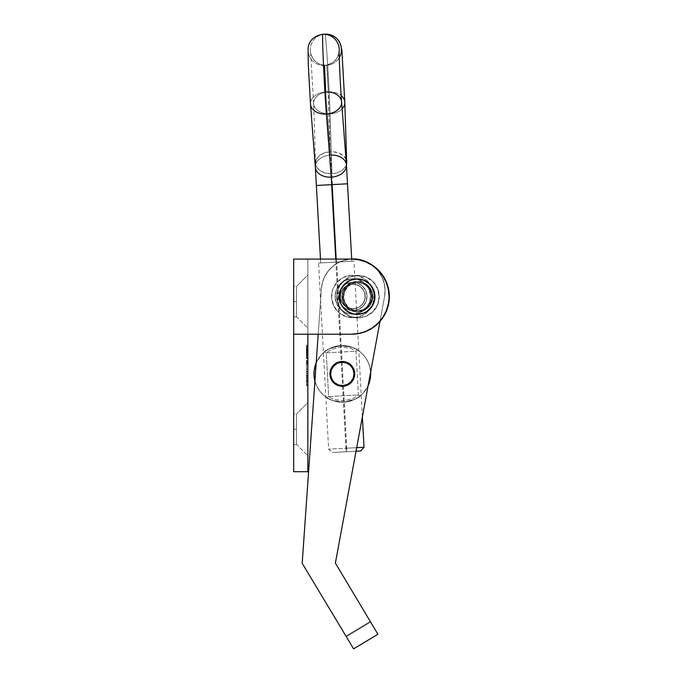 <?xml version="1.0" encoding="UTF-8"?>
<svg xmlns="http://www.w3.org/2000/svg" width="683" height="683" viewBox="0 0 683 683"><rect width="100%" height="100%" fill="white"/><g stroke="black" fill="none" stroke-linecap="round" stroke-linejoin="round"><path stroke-width="0.51" stroke-dasharray="3.42 2.56" d="M306.428 363.365L306.428 363.8L307.845 363.365L306.428 363.365L307.845 363.365L307.845 380.38L306.428 380.38L307.845 380.662L307.845 375.223L307.845 384.905L307.845 369.375L306.428 369.375L306.428 373.439L307.845 373.439L307.845 360.504L307.845 363.365L307.845 362.553L307.845 363.236L306.428 363.236L307.845 363.049L307.845 361.666L306.428 361.674L306.428 360.65L307.845 360.504L307.845 364.628L306.428 364.628L306.428 369.375L307.845 369.375L307.845 364.628L306.428 364.628L306.428 361.298L307.845 361.298L306.428 361.298L306.428 360.504L307.845 360.504L306.428 360.504L307.845 360.504L306.428 360.504L307.845 360.615L306.428 360.615L307.845 360.65L307.845 361.674L306.428 361.674L307.845 361.674L306.428 361.674L307.845 361.853L306.428 361.853L306.428 363.049L307.845 363.049L306.428 363.236L306.428 362.553L307.845 362.553L306.428 362.553L306.428 363.365L306.428 360.504L306.428 376.709L307.845 376.709L307.845 378.408L306.428 378.408L306.428 380.149L307.845 380.149L307.845 380.662L306.428 380.662L307.845 380.662L306.428 380.662L307.845 380.533L306.428 380.533L306.428 375.223L307.845 375.223L307.845 380.533L307.845 375.223L306.428 375.223L306.428 375.855L307.845 375.855L307.845 375.223L307.845 375.855L306.428 375.855L306.428 381.114L307.845 381.114L307.845 375.855L307.845 381.114L306.428 381.114L306.428 384.785L307.845 384.785L307.845 381.114L307.845 384.905L306.428 384.905L306.428 383.103L306.428 384.785L307.845 384.785L307.845 383.103L307.845 384.905L306.428 384.905L306.428 381.114L307.845 381.114L306.428 381.114L306.428 375.855L307.845 375.855L306.428 375.855L306.428 375.223L307.845 375.223L306.428 375.223L306.428 380.533L307.845 380.533L306.428 380.662L307.845 380.662L306.428 380.662L307.845 380.662L306.428 380.662L306.428 380.149L307.845 380.149L307.845 378.408L306.428 378.408L306.428 376.709L307.845 376.709L307.845 373.439L306.428 373.439L306.428 384.905L306.428 375.223L306.428 380.662L307.845 380.38L306.428 380.158L306.428 377.853L307.845 377.853L307.845 380.158L306.428 380.38L306.428 371.842L307.845 371.842L307.845 363.8L306.428 363.8L306.428 371.509L307.845 371.509L306.428 371.509L307.845 371.842L307.845 377.853L306.428 377.853L306.428 363.365M342.209 296.644A15.239 15.231 -90 0 1 357.448 281.405A15.239 15.231 -90 0 1 372.679 296.644L372.38 296.644A15.239 15.231 90 0 0 357.149 281.405A15.239 15.231 90 0 0 341.918 296.644L343.37 290.813L346.674 285.87L351.617 282.566L357.448 281.405L363.279 282.566L368.214 285.87L371.518 290.813L372.679 296.644L371.518 302.475L368.214 307.418L363.279 310.722L357.448 311.883L351.617 310.722L348.979 309.314L344.778 305.113L343.37 302.475L341.918 296.644L343.071 290.813L346.375 285.87L351.318 282.566L354.178 281.703L357.149 281.405L362.98 282.566L367.924 285.87L369.819 288.175L372.09 293.673L372.09 299.615L369.819 305.113L367.924 307.418L362.98 310.722L357.149 311.883L351.318 310.722L348.689 309.314L344.48 305.113L343.071 302.475L341.918 296.644A15.239 15.231 90 0 0 357.149 311.883A15.239 15.231 90 0 0 372.38 296.644L372.679 296.644A15.239 15.231 -90 0 1 357.448 311.883A15.239 15.231 -90 0 1 342.209 296.644M372.79 296.644A15.239 15.231 -90 0 0 357.559 281.405A15.239 15.231 -90 0 0 342.328 296.644L342.029 296.644A15.239 15.231 90 0 1 357.26 281.405A15.239 15.231 90 0 1 372.5 296.644L372.5 293.673L370.229 288.175L368.333 285.87L363.39 282.566L357.559 281.405L354.588 281.703L351.728 282.566L346.785 285.87L343.481 290.813L342.618 293.673L342.618 299.615L343.481 302.475L344.889 305.113L349.098 309.314L351.728 310.722L357.559 311.883L363.39 310.722L366.02 309.314L370.229 305.113L371.637 302.475L372.79 296.644L372.201 293.673L371.339 290.813L368.035 285.87L363.091 282.566L360.231 281.703L357.26 281.405L351.429 282.566L348.8 283.974L344.599 288.175L342.32 293.673L342.029 296.644L343.19 302.475L346.494 307.418L351.429 310.722L357.26 311.883L363.091 310.722L368.035 307.418L371.339 302.475L372.5 296.644A15.239 15.231 90 0 1 357.26 311.883A15.239 15.231 90 0 1 342.029 296.644L342.328 296.644A15.239 15.231 -90 0 0 357.559 311.883A15.239 15.231 -90 0 0 372.79 296.644M296.507 413.941L296.507 444.411L307.845 455.749L307.845 402.594L296.507 413.941L296.507 429.172L293.673 429.172L293.673 413.941L293.673 429.172L296.507 429.172L296.507 413.941L307.845 402.594L307.845 455.749L307.845 403.107L307.845 455.749L296.507 444.411L296.507 429.172L293.673 429.172L293.673 413.941L293.673 444.411L293.673 429.172L296.507 429.172L296.507 444.411L296.507 413.941L293.673 413.941M296.507 286.365L296.507 316.844L307.845 328.181L307.845 275.027L296.507 286.365L296.507 301.604L293.673 301.604L293.673 286.365L293.673 301.604L296.507 301.604L296.507 286.365L307.845 275.027L307.845 328.181L307.845 275.539L307.845 328.181L296.507 316.844L296.507 301.604L293.673 301.604L293.673 286.365L293.673 316.844L293.673 301.604L296.507 301.604L296.507 316.844L296.507 286.365L293.673 286.365M307.845 334.209L307.845 471.697L307.845 334.209L351.779 334.209L359.104 333.483L366.148 331.349L372.645 327.874L378.331 323.204L383.001 317.51L386.476 311.021L388.61 303.969L389.327 296.644L388.61 289.319L386.476 282.267L383.001 275.778L378.331 270.084L372.645 265.414L366.148 261.939L359.104 259.805L351.779 259.079L307.854 259.079L307.854 334.209L307.854 259.079L351.779 259.079A37.565 37.556 -90 0 1 389.327 296.644A37.565 37.556 -90 0 1 351.779 334.209L293.673 334.209L307.845 334.209L293.673 334.209L293.673 471.697L307.845 471.697L293.673 471.697L293.673 334.209L351.48 334.209L358.806 333.483L365.849 331.349L372.346 327.874L378.032 323.204L382.702 317.51L386.177 311.021L388.311 303.969L389.037 296.644L388.311 289.319L386.177 282.267L382.702 275.778L378.032 270.084L372.346 265.414L365.849 261.939L358.806 259.805L351.48 259.079L293.673 259.079L293.673 334.209L307.854 334.209L307.854 259.079L307.845 334.209L351.779 334.209L307.854 334.209L307.845 259.079L307.845 334.209M307.845 384.7L307.845 381.797L307.845 385.502L307.845 381.797L307.845 384.7L306.428 384.7L306.428 385.502L307.845 385.502L307.845 381.797L307.845 385.502L306.428 385.502L307.845 385.502L306.428 385.502L306.428 381.797L307.845 381.797L306.428 381.797L307.845 381.797L306.428 381.797L306.428 384.7L307.845 384.7L307.845 385.502L306.428 385.502L306.428 381.797L306.428 385.502L306.428 384.7L307.845 384.7L307.845 381.797L307.845 385.502L306.428 385.502L307.845 385.502L306.428 385.502L306.428 381.797L307.845 381.797L306.428 381.797L307.845 381.797L306.428 381.797L306.428 384.7L307.845 384.7M307.845 349.431L306.428 349.431L306.428 358.336L307.845 358.336L307.845 345.265L307.845 358.455L307.845 345.461L307.845 358.336L307.845 354.742L307.845 358.336L306.428 358.336L307.845 358.336L306.428 358.336L306.428 348.868L307.845 348.868L307.845 358.336L307.845 348.654L307.845 352.607L307.845 348.68L307.845 350.208L307.845 348.868L306.428 348.868L307.845 348.868L306.428 348.868L306.428 350.2L307.845 350.2L306.428 350.2L306.428 349.081L307.845 349.081L307.845 350.2L307.845 345.265L307.845 347.109L307.845 345.265L307.845 347.109L306.428 347.109L307.845 347.109L306.428 347.109L306.428 345.265L307.845 345.265L306.428 345.265L307.845 345.265L306.428 345.265L306.428 347.109L307.845 347.109L307.845 358.336L306.428 358.336L307.845 358.336L306.428 358.336L307.845 358.336L307.845 349.081L306.428 349.081L307.845 349.09L306.428 349.09L306.428 350.311L307.845 350.311L306.428 350.311L306.428 349.431L307.845 349.431L307.845 358.336L306.428 358.336L306.428 352.368L307.845 352.368L306.428 352.368L306.428 350.985L307.845 350.985L306.428 350.985L306.428 350.302L307.845 350.302L306.428 350.046L306.428 350.584L307.845 350.584L307.845 358.336L306.428 358.336L307.845 358.336L307.845 350.584L306.428 350.584L306.428 350.046L307.845 350.302M306.428 350.584L306.428 358.336L306.428 353.427L307.845 353.427L306.428 353.427L306.428 358.336L306.428 350.302L306.428 358.549L307.845 358.549L307.845 352.599L307.845 358.549L306.428 358.165L306.428 355.51L307.845 355.51L307.845 358.165L307.845 352.189L306.428 352.189L307.845 352.189L307.845 349.978L306.428 349.978L307.845 350.345L307.845 351.523L307.845 348.842L306.428 348.842L307.845 348.842M293.673 259.079L293.673 334.209L351.48 334.209A37.565 37.556 90 0 0 389.037 296.644A37.565 37.556 90 0 0 351.48 259.079L293.673 259.079M293.673 301.604L293.673 316.844L293.673 301.604M293.673 429.172L293.673 444.411L293.673 429.172M306.428 350.311L306.428 358.336L306.428 351.839L307.845 351.839L306.428 351.839L306.428 349.431M307.845 356.902L307.845 355.655L306.428 355.655L307.845 355.655L307.845 350.114L306.428 350.114L307.845 350.114L306.428 350.114L307.845 350.114L307.845 348.868L306.428 348.868L307.845 348.868L306.428 348.868L307.845 348.868L307.845 345.555L306.428 345.555L307.845 345.555L307.845 346.529L306.428 346.529L306.428 345.555L306.428 348.868L306.428 346.529L307.845 346.529L307.845 348.868L306.428 348.868L307.845 348.868L306.428 348.868L306.428 350.114L306.428 348.868L307.845 348.868L307.845 350.114L306.428 350.114L307.845 350.114L306.428 350.114L307.845 350.114L307.845 355.57L306.428 355.57L307.845 355.57L307.845 357.457L306.428 357.457L307.845 357.457L307.845 358.182L306.428 358.182L307.845 358.319L306.428 358.336L307.845 358.319L307.845 356.902L306.428 356.902L306.428 358.319L307.845 358.336L307.845 348.868L307.845 358.336L306.428 358.319L306.428 350.114L306.428 356.902L307.845 356.902L306.428 356.85L306.428 358.319L306.428 348.868L307.845 348.868L306.428 348.868L307.845 348.868L306.428 348.868L306.428 358.336L306.428 348.868L306.428 358.336L307.845 358.336L306.428 358.336L307.845 358.336L306.428 358.336L306.428 345.265L306.428 358.336L306.428 352.838L307.845 352.838L306.428 352.838L306.428 350.055L306.428 352.334L307.845 352.334L307.845 349.961L306.428 349.961L307.845 349.961M307.845 358.182L307.845 352.334L306.428 352.334L306.428 350.217L307.845 350.217L306.428 350.217L306.428 348.654L306.428 352.334L306.428 350.038L307.845 350.046L307.845 350.584M307.845 350.405L307.845 352.334L306.428 352.334L307.845 352.334L307.845 358.336L307.845 353.162L306.428 353.162L307.845 353.162L307.845 351.412L306.428 351.412L307.845 351.412L307.845 350.405L306.428 350.405L306.428 358.336L307.845 358.336L306.428 358.336L307.845 358.336L306.428 358.336L306.428 352.334L306.428 358.336L307.845 358.336L306.428 358.447L306.428 350.114L306.428 356.85L307.845 356.85M306.428 358.447L307.845 358.464M306.428 350.114L306.428 345.555L306.428 350.114M306.428 349.944L306.428 345.265L307.845 345.265L306.428 345.265L307.845 345.265L306.428 345.265L306.428 358.336L307.845 358.336L306.428 358.336L306.428 350.405M306.428 352.334L306.428 358.336L306.428 352.334M307.845 354.46L307.845 347.775L306.428 347.775L306.428 354.46L307.845 354.46L306.428 354.46L307.845 354.46L306.428 354.46L306.428 347.775L307.845 347.775L307.845 354.46M306.428 358.336L306.428 354.742L306.428 358.336L307.845 358.063L306.428 358.063L307.845 358.063L307.845 357.226L306.428 357.226L307.845 357.226L307.845 345.461L306.428 345.461L307.845 345.461L306.428 345.461L307.845 345.461L307.845 357.533L306.428 357.533L306.428 345.461L306.428 358.063L306.428 357.533L307.845 357.533L307.845 358.063L306.428 358.336L307.845 358.336L306.428 358.336L307.845 358.336L306.428 358.336L307.845 358.336L306.428 358.063L307.845 358.063L306.428 358.063L307.845 358.063L307.845 354.742L307.845 357.704L306.428 357.704L307.845 357.465L306.428 357.465L306.428 354.742L307.845 354.742L306.428 354.742L307.845 354.742L306.428 354.742L306.428 357.533L307.845 357.533L306.428 357.533L306.428 358.063L307.845 358.063L306.428 358.336L307.845 358.336M306.428 358.063L306.428 345.461L306.428 358.063M306.428 354.46L306.428 347.775L306.428 354.46M307.845 362.553L306.428 362.553M306.428 385.502L306.428 381.797L306.428 385.502M307.845 355.262L306.428 355.262L307.845 355.262L306.428 355.262L306.428 356.722L307.845 356.722L307.845 355.262M307.845 356.782L306.428 356.782L306.428 354.87L307.845 354.87L307.845 356.782L306.428 356.782L307.845 356.722M307.845 354.323L307.845 354.87L306.428 354.87L306.428 354.323L307.845 354.323L306.428 354.323L306.428 353.555L307.845 353.555L307.845 354.323M307.845 350.208L307.845 353.555L306.428 353.555L306.428 350.208L307.845 350.208L306.428 350.208L306.428 352.607L307.845 352.599L306.428 352.599L306.428 353.342L307.845 353.342L306.428 353.342L306.428 354.187L307.845 354.187L306.428 354.187L306.428 357.064L307.845 357.064L306.428 357.064L306.428 358.165L307.845 358.165M306.428 348.842L306.428 349.312L307.845 349.312L306.428 349.312L306.428 350.208M306.428 351.31L307.845 351.31L306.428 351.523L307.845 351.523L306.428 351.523L306.428 350.345L306.428 351.754L307.845 351.754L306.428 352.189L307.845 352.189L306.428 352.599L306.428 349.978L306.428 351.31M307.845 350.345L306.428 350.345M306.428 356.722L306.428 358.182M306.428 358.165L306.428 356.782M328.634 396.567L358.362 394.962L360.3 395.816C359.446 397.848 353.956 399.973 343.814 402.21C333.56 401.083 327.891 399.555 326.798 397.626L328.634 396.567L326.269 352.838L355.988 351.224L357.824 350.166C356.765 348.236 351.071 346.716 340.749 345.589C330.674 347.818 325.202 349.952 324.331 351.984L326.269 352.838L330.444 349.85L340.817 346.776L351.506 348.697L355.988 351.224L358.362 394.962L354.17 397.958L343.814 401.015L333.133 399.103L328.634 396.567L333.108 399.085L343.754 401.023L354.17 397.95L358.362 394.962L355.988 351.224L351.506 348.697L340.877 346.776L330.47 349.833L326.269 352.838L328.634 396.567L326.798 397.626L331.827 400.238L343.814 402.21L350.294 401.1L355.57 398.957L360.3 395.816L355.561 398.957L343.882 402.202L337.325 401.8L331.861 400.247L326.798 397.626C327.883 399.564 333.577 401.083 343.882 402.202C353.922 399.99 359.395 397.865 360.3 395.816L358.362 394.962L328.634 396.567L326.798 397.626M353.99 373.268A11.696 11.696 0 0 0 341.679 362.221A11.696 11.696 0 0 0 330.64 374.532A11.696 11.696 0 0 1 341.679 362.221A11.696 11.696 0 0 1 353.99 373.268A11.696 11.696 0 0 0 341.679 362.221A11.696 11.696 0 0 0 330.64 374.532L331.767 378.954L334.508 382.6L338.426 384.93L342.943 385.571L347.365 384.444L351.019 381.703L353.342 377.784L353.99 373.268L352.863 368.846L350.123 365.192L346.196 362.869L341.679 362.221L337.257 363.347L333.611 366.088L331.281 370.015L330.64 374.532L331.281 370.015L332.254 367.932L335.302 364.543L337.257 363.347L341.679 362.221L346.196 362.869L350.123 365.192L352.863 368.846L353.64 370.997L353.888 375.556L352.377 379.859L351.019 381.703L349.329 383.257L345.214 385.229L340.655 385.477L338.426 384.93L336.352 383.957L332.954 380.909L330.982 376.794L330.64 374.532A11.696 11.696 0 0 0 342.943 385.571A11.696 11.696 0 0 0 353.99 373.268A11.696 11.696 0 0 1 342.943 385.571A11.696 11.696 0 0 1 330.64 374.532L331.767 378.954L334.508 382.6L338.426 384.93L342.943 385.571L347.365 384.444L351.019 381.703L353.342 377.784L353.99 373.268L352.863 368.846L350.123 365.192L346.196 362.869L341.679 362.221L337.257 363.347L333.611 366.088L331.281 370.015L330.64 374.532A11.696 11.696 0 0 0 342.943 385.571A11.696 11.696 0 0 0 353.99 373.268M370.621 372.363A28.353 28.353 0 0 0 340.783 345.589A28.353 28.353 0 0 0 314.009 375.428A28.353 28.353 0 0 0 343.848 402.202A28.353 28.353 0 0 0 370.621 372.363L369.776 366.873L370.621 372.363L370.374 377.912L369.051 383.317L366.703 388.345L363.416 392.827L359.318 396.584L354.562 399.461L349.337 401.365L343.848 402.202L338.298 401.963L332.894 400.639L327.866 398.283L323.383 394.996L319.627 390.898L316.75 386.143L314.846 380.926L316.75 386.143L319.627 390.898L323.383 394.996L327.866 398.283L332.894 400.639L338.298 401.963L343.848 402.202L349.337 401.365L354.562 399.461L359.318 396.584L363.416 392.827L368.154 385.554A28.353 28.353 0 0 1 314.923 381.191M314.846 380.926L314.009 375.428L314.248 369.879L315.572 364.483L317.928 359.446L321.215 354.964L316.203 362.861A28.353 28.353 0 0 1 370.613 372.235M356.458 349.329L352.778 347.553L356.458 349.329M347.314 345.991L352.787 347.553L340.817 345.589L334.337 346.691L329.069 348.834L324.331 351.984L329.044 348.842L340.749 345.589L347.314 345.991M321.215 354.964L325.313 351.216L330.068 348.33L335.285 346.435L340.783 345.589L346.332 345.837L351.728 347.16L356.765 349.508L361.247 352.795L364.995 356.893L367.881 361.649L369.776 366.873L367.881 361.649L364.995 356.893L361.247 352.795L356.765 349.508L351.728 347.16L346.332 345.837L340.783 345.589L335.285 346.435L330.068 348.33L325.313 351.216L321.215 354.964M326.269 352.838L324.331 351.984C325.193 349.944 330.692 347.809 340.817 345.589C351.036 346.699 356.705 348.228 357.824 350.166L355.988 351.224L326.269 352.838L324.331 351.984M315.35 167.361A15.589 11.022 175.6 0 1 330.538 155.101A41.817 0.939 -93.1 0 1 332.408 184.606L316.494 185.469L347.63 183.787L332.408 184.606L336.608 262.067L332.408 184.606A41.817 0.939 86.9 0 0 330.538 155.101L325.706 92L324.51 65.406A15.589 15.589 -93.1 0 0 339.127 51.874A15.589 15.589 86.9 0 1 324.86 65.38M341.594 101.784A15.589 11.022 -4.4 0 0 325.706 92A15.589 11.022 -4.4 0 0 310.509 104.251M346.23 159.737L343.6 155.903L339.075 153.103L333.338 151.763L330.282 151.711L327.541 74.882L326.696 65.286L324.51 65.406L326.696 65.286A15.589 15.589 -93.1 0 0 339.229 57.722A15.589 15.589 86.9 0 1 326.696 65.286L328.378 91.855A15.589 11.022 -1.8 0 1 341.15 95.56A15.589 11.022 178.2 0 0 328.378 91.855L330.282 151.711A15.589 11.022 -1.8 0 1 345.991 159.165M342.132 108.819A15.589 11.022 -1.8 0 1 330.068 113.848A46.777 1.05 86.9 0 0 327.533 62.93A46.777 1.05 86.9 0 0 325.006 34.15A46.777 1.05 -93.1 0 1 327.533 62.93A46.777 1.05 -93.1 0 1 330.068 113.848A15.589 11.022 178.2 0 0 344.804 102.356M318.568 263.04L353.948 261.128L318.568 263.04L328.643 449.158L332.373 452.505L346.844 451.728L336.301 452.3L346.213 451.762L345.94 448.227L328.643 449.158L346.733 448.185L328.643 449.158L345.94 448.227L335.865 262.101L318.568 263.04L336.651 262.059L346.733 448.185L364.03 447.245L346.733 448.185L346.844 451.728L352.24 451.437L360.684 450.976L346.844 451.728L336.651 262.059L353.948 261.128L335.865 262.101L345.94 448.227L356.697 447.647L345.94 448.227L346.213 451.762L356.039 451.224M346.435 164.927A15.589 11.022 -4.4 0 0 330.538 155.101A15.589 11.022 -4.4 0 0 315.341 167.309M346.409 164.62A15.589 11.022 -1.8 0 1 331.964 173.704L330.068 113.848L331.964 173.704L337.863 172.543L342.729 169.888L345.829 166.14L346.554 164.031M335.908 262.101L351.83 261.239L320.686 262.929L335.908 262.101L335.746 259.079L335.908 262.101L351.822 261.239L335.908 262.101M330.282 151.711L324.391 152.872L319.524 155.528L316.425 159.284L315.563 163.553L317.066 167.694L320.711 171.083L325.945 173.192L331.964 173.704A15.589 11.022 -1.8 0 1 315.537 163.203A15.589 11.022 -1.8 0 1 330.282 151.711M328.378 91.855A15.589 11.022 178.2 0 0 313.642 103.346A15.589 11.022 178.2 0 0 330.068 113.848A15.589 11.022 -1.8 0 1 313.642 103.295A15.589 11.022 -1.8 0 1 328.378 91.855M326.696 65.286A15.589 15.589 86.9 0 1 310.287 50.559A15.589 15.589 86.9 0 1 325.006 34.15A15.589 15.589 -93.1 0 0 310.287 50.559A15.589 15.589 -93.1 0 0 326.696 65.286C322.598 65.457 318.97 64.236 315.802 61.632C313.01 60.172 310.338 53.137 310.637 52.847L313.642 103.346L315.537 163.203M324.51 65.406A15.589 15.589 86.9 0 1 308.101 50.679A15.589 15.589 86.9 0 1 322.828 34.27A15.589 15.589 -93.1 0 0 308.101 50.679A15.589 15.589 -93.1 0 0 324.51 65.406C331.733 64.006 336.138 61.052 337.726 56.561L339.135 51.302M310.509 104.209A15.589 11.022 175.6 0 1 325.706 92L330.538 155.101M332.373 452.505L356.313 451.215M335.131 297.668A17.715 17.715 0 0 0 353.999 314.163A17.715 17.715 0 0 0 370.493 295.295A17.715 17.715 0 0 1 353.999 314.163A17.715 17.715 0 0 1 335.131 297.668L336.932 304.345L341.15 309.826L347.143 313.266L353.999 314.163L360.675 312.362L366.156 308.144L369.597 302.151L370.493 295.295L368.692 288.619L364.474 283.138L358.481 279.697L351.625 278.801L344.949 280.602L339.468 284.82L336.027 290.813L335.131 297.668A17.715 17.715 0 0 1 351.625 278.801A17.715 17.715 0 0 1 370.493 295.295A17.715 17.715 0 0 0 351.625 278.801A17.715 17.715 0 0 0 335.131 297.668L336.932 304.345L341.15 309.826L347.143 313.266L353.999 314.163L360.675 312.362L366.156 308.144L369.597 302.151L370.493 295.295L368.692 288.619L364.474 283.138L358.481 279.697L351.625 278.801L344.949 280.602L339.468 284.82L336.027 290.813L335.131 297.668M366.959 295.534A14.172 14.172 0 0 1 353.76 310.62A14.172 14.172 0 0 1 338.674 297.429A14.172 14.172 0 0 0 353.76 310.62A14.172 14.172 0 0 0 366.959 295.534L365.516 290.19L362.144 285.81L357.346 283.052L351.865 282.335L346.52 283.778L342.14 287.15L339.383 291.948L338.674 297.429L340.108 302.774L343.481 307.154L348.279 309.911L353.76 310.62L359.104 309.186L363.484 305.813L366.242 301.015L366.959 295.534A14.172 14.172 0 0 0 351.865 282.335A14.172 14.172 0 0 0 338.674 297.429A14.172 14.172 0 0 1 351.865 282.335A14.172 14.172 0 0 1 366.959 295.534L366.242 301.015L363.484 305.813L359.104 309.186L353.76 310.62L348.279 309.911L343.481 307.154L340.108 302.774L338.674 297.429L339.383 291.948L342.14 287.15L346.52 283.778L351.865 282.335L357.346 283.052L362.144 285.81L365.516 290.19L366.959 295.534M374.028 295.056A21.258 21.258 0 0 1 354.238 317.697A21.258 21.258 0 0 1 331.596 297.908A21.258 21.258 0 0 0 354.238 317.697A21.258 21.258 0 0 0 374.028 295.056L371.868 287.048L366.805 280.474L359.608 276.333L351.386 275.266L343.378 277.426L336.804 282.489L332.664 289.686L331.596 297.908L333.756 305.916L338.819 312.49L346.016 316.63L354.238 317.697L362.246 315.537L368.82 310.475L372.961 303.278L374.028 295.056A21.258 21.258 0 0 0 351.386 275.266A21.258 21.258 0 0 0 331.596 297.908A21.258 21.258 0 0 1 351.386 275.266A21.258 21.258 0 0 1 374.028 295.056L372.961 303.278L368.82 310.475L362.246 315.537L354.238 317.697L346.016 316.63L338.819 312.49L333.756 305.916L331.596 297.908L332.664 289.686L336.804 282.489L343.378 277.426L351.386 275.266L359.608 276.333L366.805 280.474L371.868 287.048L374.028 295.056M340.877 303.406L340.877 303.406A17.715 17.715 -90 0 0 357.252 314.359L350.456 313.01L344.719 309.16L340.877 303.406L339.536 296.627L340.894 289.848L344.736 284.102L350.49 280.269L357.269 278.929A17.715 17.715 -90 0 0 340.877 303.406M344.778 302.057L344.155 302.057A14.172 14.172 90 0 1 357.252 282.472A14.172 14.172 90 0 1 370.348 291.231L370.971 291.231A14.172 14.172 -90 0 0 357.875 282.472A14.172 14.172 -90 0 0 344.778 302.057L343.703 296.635L344.787 291.206L347.86 286.612L352.462 283.547L357.892 282.472L363.313 283.556L367.906 286.629L370.971 291.231L372.047 296.661L370.963 302.082L367.889 306.676L363.288 309.74L357.866 310.816L352.437 309.732L347.843 306.658L344.778 302.057A14.172 14.172 -90 0 0 357.875 310.816A14.172 14.172 -90 0 0 370.971 291.231L370.348 291.231A14.172 14.172 90 0 1 357.252 310.816A14.172 14.172 90 0 1 344.155 302.057L344.778 302.057M338.375 304.763L338.23 304.763A21.258 21.258 90 0 1 357.875 275.386A21.258 21.258 90 0 1 377.52 288.525L377.673 288.525A21.258 21.258 -90 0 0 358.02 275.386A21.258 21.258 -90 0 0 338.375 304.763L336.77 296.627L338.392 288.491L343.003 281.592L349.909 276.991L358.046 275.386L366.173 277.008L373.072 281.627L377.673 288.525L379.278 296.661L377.656 304.797L373.038 311.696L366.139 316.297L358.003 317.902L349.875 316.28L342.977 311.661L338.375 304.763A21.258 21.258 -90 0 0 358.02 317.902A21.258 21.258 -90 0 0 377.673 288.525L377.52 288.525A21.258 21.258 90 0 1 357.875 317.902A21.258 21.258 90 0 1 338.23 304.763L338.375 304.763M377.52 288.525L372.918 281.627L366.028 277.008L357.892 275.386L349.756 276.991L342.857 281.592L338.247 288.491L336.617 296.627L338.23 304.763L342.832 311.661L349.722 316.28L357.858 317.902L365.994 316.297L372.892 311.696L377.511 304.797L379.133 296.661L377.52 288.525M344.155 302.057L347.22 306.658L351.813 309.732L357.243 310.816L362.664 309.74L367.266 306.676L370.34 302.082L371.424 296.661L370.348 291.231L367.283 286.629L362.69 283.556L357.269 282.472L351.839 283.547L347.237 286.612L344.164 291.206L343.079 296.635L344.155 302.057M329.94 373.029L331.212 368.359L334.175 364.534L338.375 362.135L343.182 361.529A12.405 12.405 0 0 0 329.94 373.029A12.405 12.405 0 0 0 341.449 386.271A12.405 12.405 0 0 1 329.94 373.029A12.405 12.405 0 0 1 343.182 361.529A12.405 12.405 0 0 0 329.94 373.029A12.405 12.405 0 0 0 341.449 386.271L343.882 386.202L348.467 384.666L352.121 381.49L354.281 377.161L354.614 372.329L354.076 369.964L353.085 367.744L349.909 364.09L345.572 361.93L343.182 361.529L338.375 362.135L336.156 363.125L334.175 364.534L331.212 368.359L329.94 373.029L330.009 375.462L331.545 380.055L332.954 382.036L336.779 384.999L341.449 386.271L343.882 386.202L348.467 384.666L352.121 381.49L353.41 379.432L354.281 377.161L354.614 372.329L353.085 367.744L349.909 364.09L347.852 362.801L343.182 361.529L338.375 362.135L336.156 363.125L332.51 366.301L330.35 370.638L330.009 375.462L331.545 380.055L332.954 382.036L336.779 384.999L341.449 386.271L336.779 384.999L332.954 382.036L331.545 380.055L330.009 375.462M353.674 284.111A12.405 12.405 0 0 0 340.441 295.619A12.405 12.405 0 0 0 351.95 308.853A12.405 12.405 0 0 1 340.441 295.619A12.405 12.405 0 0 1 353.674 284.111A12.405 12.405 0 0 0 340.441 295.619A12.405 12.405 0 0 0 351.95 308.853A12.405 12.405 0 0 1 340.441 295.619A12.405 12.405 0 0 1 353.674 284.111L348.876 284.717L344.676 287.125L341.713 290.949L340.441 295.619L341.048 300.418L343.455 304.618L347.28 307.581L351.95 308.853L356.748 308.246L360.948 305.839L363.911 302.014L365.183 297.344L364.577 292.546L363.578 290.326L360.402 286.672L356.074 284.512L351.25 284.179L348.876 284.717L346.657 285.716L343.003 288.892L340.843 293.22L340.51 298.044L341.048 300.418L343.455 304.618L345.222 306.291L349.551 308.451L354.375 308.784L358.968 307.248L362.622 304.072L363.911 302.014L364.782 299.743L365.115 294.919L363.578 290.326L360.402 286.672L358.344 285.383L356.074 284.512L351.25 284.179L346.657 285.716L343.003 288.892L341.713 290.949L340.843 293.22L340.51 298.044L342.046 302.637L345.222 306.291L349.551 308.451L351.95 308.853L356.748 308.246L358.968 307.248L362.622 304.072L364.782 299.743L365.115 294.919L364.577 292.546L363.578 290.326L360.402 286.672L356.074 284.512L353.674 284.111L356.074 284.512L360.402 286.672L363.578 290.326L364.577 292.546L365.115 294.919L364.782 299.743L362.622 304.072L358.968 307.248L356.748 308.246L354.375 308.784L349.551 308.451L345.222 306.291L342.046 302.637L341.048 300.418L340.51 298.044L340.843 293.22L343.003 288.892L346.657 285.716L348.876 284.717L353.674 284.111A12.405 12.405 0 0 1 365.183 297.344A12.405 12.405 0 0 1 351.95 308.853A12.405 12.405 0 0 0 365.183 297.344A12.405 12.405 0 0 0 353.674 284.111A12.405 12.405 0 0 1 365.183 297.344A12.405 12.405 0 0 1 351.95 308.853A12.405 12.405 0 0 0 365.183 297.344A12.405 12.405 0 0 0 353.674 284.111M352.932 258.934L355.433 259.011A31.896 31.896 0 0 0 321.394 288.602A31.896 31.896 0 0 1 355.433 259.011L356.304 259.088M366.105 261.657L373.78 266.455L378.416 271.288L381.942 276.991L384.196 283.291L385.084 289.934L384.572 296.61L335.387 563.099L377.904 634.251L353.606 648.85L302.185 563.27L321.394 288.602L322.496 282.224L324.869 276.197L328.412 270.775L332.971 266.174L338.367 262.596L344.377 260.18L350.746 259.028L357.218 259.19L363.527 260.65L369.409 263.356L374.625 267.198L378.954 272.005L374.625 267.198L371.236 264.517L378.416 271.288L381.942 276.991L384.196 283.291L385.084 289.934L384.572 296.61L335.387 563.099L377.904 634.251L370.237 621.496L345.948 636.095L302.185 563.27L321.394 288.602L322.436 282.438L324.664 276.598L327.994 271.305L332.288 266.754L337.385 263.134L343.088 260.582L351.702 258.968L351.83 261.239M359.804 259.625L362.767 260.402M350.746 259.028L344.377 260.18L338.367 262.596L332.971 266.174L328.412 270.775L324.869 276.197L322.496 282.224L321.394 288.602L318.201 334.209L321.394 288.602L322.436 282.438L324.664 276.598L327.994 271.305L332.288 266.754L337.385 263.134L343.088 260.582L349.184 259.19L355.433 259.011L362.033 260.18L368.811 263.015M378.954 272.005L382.224 277.597L384.298 283.735L385.092 290.155L384.572 296.61L379.987 321.437L384.572 296.61L385.092 290.155L384.298 283.735L382.224 277.597L378.954 272.005M371.236 264.517A31.896 31.896 0 0 1 384.572 296.61L335.387 563.099L377.904 634.251L335.387 563.099L384.572 296.61L335.387 563.099L377.904 634.251L370.237 621.496L377.904 634.251L353.606 648.85L302.185 563.27L345.948 636.095L370.237 621.496L377.904 634.251L335.387 563.099L384.572 296.61A31.896 31.896 0 0 0 355.433 259.011A31.896 31.896 0 0 1 384.572 296.61A31.896 31.896 0 0 0 357.218 259.19A31.896 31.896 0 0 0 321.394 288.602L302.185 563.27L321.394 288.602L302.185 563.27L346.307 636.701L370.604 622.102L346.307 636.701L302.185 563.27L321.394 288.602A31.896 31.896 0 0 1 350.131 259.079M354.281 377.161L352.121 381.49L348.467 384.666L343.882 386.202L341.449 386.271A12.405 12.405 0 0 0 354.682 374.762A12.405 12.405 0 0 0 343.182 361.529L347.852 362.801L351.677 365.764L354.076 369.964L354.682 374.762M341.449 386.271A12.405 12.405 0 0 0 354.682 374.762A12.405 12.405 0 0 0 343.182 361.529A12.405 12.405 0 0 1 354.682 374.762A12.405 12.405 0 0 1 341.449 386.271M345.948 636.095L346.307 636.701L370.604 622.102L370.237 621.496L345.948 636.095L370.237 621.496L370.604 622.102L346.307 636.701L345.948 636.095M293.673 316.844L296.507 316.844M293.673 444.411L296.507 444.411M307.845 348.654L306.428 348.654L307.845 348.654M307.845 350.046L306.428 350.046L307.845 350.038M307.845 356.97L306.428 356.97M306.428 383.103L307.845 383.103M307.845 361.666L306.428 361.666M306.428 363.236L307.845 363.236M307.845 357.235L306.428 357.235M358.362 394.962L360.3 395.816M355.988 351.224L357.824 350.166M362.383 416.835L353.948 261.128M320.686 262.929L320.481 259.079M357.875 282.472L357.252 282.472M357.875 310.816L357.252 310.816"/><path stroke-width="1.02" d="M351.779 259.079L351.48 259.079A37.565 37.556 90 0 1 389.037 296.644L389.327 296.644A37.565 37.556 -90 0 0 351.779 259.079L359.104 259.805L366.148 261.939L372.645 265.414L378.331 270.084L383.001 275.778L386.476 282.267L388.61 289.319L389.327 296.644L388.61 303.969L386.476 311.021L383.001 317.51L378.331 323.204L372.645 327.874L366.148 331.349L359.104 333.483L351.779 334.209A37.565 37.556 -90 0 0 389.327 296.644L388.311 303.969L386.177 311.021L382.702 317.51L378.032 323.204L372.346 327.874L365.849 331.349L358.806 333.483L351.48 334.209L293.673 334.209L293.673 259.079L351.48 259.079L358.806 259.805L365.849 261.939L372.346 265.414L378.032 270.084L382.702 275.778L386.177 282.267L388.311 289.319L389.037 296.644A37.565 37.556 90 0 1 351.48 334.209L293.673 334.209L293.673 259.079L351.779 259.079M307.845 471.697L307.845 334.209L307.845 471.697L293.673 471.697L293.673 334.209L293.673 471.697L307.845 471.697M330.64 374.532A11.696 11.696 0 0 1 341.679 362.221A11.696 11.696 0 0 1 353.99 373.268L353.342 377.784L351.019 381.703L347.365 384.444L342.943 385.571L338.426 384.93L334.508 382.6L331.767 378.954L330.64 374.532L331.281 370.015L333.611 366.088L337.257 363.347L341.679 362.221L346.196 362.869L350.123 365.192L352.863 368.846L353.99 373.268A11.696 11.696 0 0 1 342.943 385.571A11.696 11.696 0 0 1 330.64 374.532M314.009 375.428A28.353 28.353 0 0 1 316.203 362.861L314.248 369.879L314.009 375.428L314.923 381.191A28.353 28.353 0 0 1 314.009 375.428M370.613 372.235A28.353 28.353 0 0 1 370.621 372.363L370.374 377.912L368.154 385.554A28.353 28.353 0 0 0 370.621 372.363L370.613 372.235M324.86 65.38A15.589 15.589 86.9 0 1 324.51 65.406L325.706 92A15.589 11.022 175.6 0 1 341.602 101.827A15.589 11.022 175.6 0 1 326.406 114.044A46.777 1.05 -93.1 0 1 323.418 63.152A46.777 1.05 -93.1 0 1 322.828 34.27L325.006 34.15A15.589 15.589 86.9 0 1 339.229 57.722A15.589 15.589 -93.1 0 0 325.006 34.15L322.828 34.27A15.589 15.589 86.9 0 1 339.127 51.874A15.589 15.589 -93.1 0 0 322.828 34.27A46.777 1.05 86.9 0 0 323.418 63.152A46.777 1.05 86.9 0 0 326.406 114.044L331.238 177.145L335.746 259.079L331.716 184.649L347.63 183.787L316.494 185.469L331.716 184.649L331.238 177.145A15.589 11.022 175.6 0 1 315.35 167.361M310.509 104.251A15.589 11.022 -4.4 0 0 326.406 114.044A15.589 11.022 -4.4 0 0 341.594 101.784M325.006 34.15C333.526 34.013 338.529 39.503 339.861 42.833C341.466 47.247 342.2 50.866 342.063 53.684L344.804 102.356A15.589 11.022 178.2 0 0 341.15 95.56A15.589 11.022 -1.8 0 1 344.813 102.399A15.589 11.022 -1.8 0 1 342.132 108.819M362.383 416.835L364.03 447.245L356.697 447.647L364.03 447.245L360.684 450.976L356.039 451.224L360.684 450.976M320.481 259.079L315.341 167.309A15.589 11.022 -4.4 0 0 331.238 177.145A15.589 11.022 -4.4 0 0 346.435 164.927L341.602 101.827C340.365 86.792 338.853 52.762 339.135 51.302M345.991 159.165A15.589 11.022 -1.8 0 1 346.708 162.213A15.589 11.022 -1.8 0 1 346.409 164.62L346.691 161.871L345.991 159.165M330.538 155.101A15.589 11.022 175.6 0 1 346.435 164.885A15.589 11.022 175.6 0 1 331.238 177.145L326.406 114.044A15.589 11.022 175.6 0 1 310.509 104.209L308.298 65.397L308.067 48.689C308.725 40.835 313.642 36.028 322.828 34.27M373.473 289.882L373.627 289.882A17.715 17.715 -90 0 0 357.252 278.929L364.048 280.278L367.104 281.917L369.793 284.128L373.627 289.882L374.822 296.661L374.472 300.119L371.825 306.505L366.933 311.388L363.868 313.019L360.547 314.026L353.632 314.018L347.246 311.371L342.362 306.471L340.732 303.406A17.715 17.715 90 0 1 357.107 278.929A17.715 17.715 90 0 1 373.473 289.882A17.715 17.715 90 0 1 357.107 314.359A17.715 17.715 90 0 1 340.732 303.406L339.391 296.627L340.74 289.848L344.591 284.102L350.336 280.269L357.124 278.929L363.894 280.278L369.64 284.128L373.473 289.882M357.252 314.359A17.715 17.715 -90 0 0 373.627 289.882L374.967 296.661L374.625 300.119L371.97 306.505L367.078 311.388L364.013 313.019L357.107 314.359M341.449 386.271A12.405 12.405 0 0 1 329.94 373.029A12.405 12.405 0 0 1 343.182 361.529L338.375 362.135L334.175 364.534L331.212 368.359L329.94 373.029L330.555 377.836L332.954 382.036L336.779 384.999L341.449 386.271L346.247 385.656L350.447 383.257L353.41 379.432L354.682 374.762L354.076 369.964L351.677 365.764L347.852 362.801L343.182 361.529A12.405 12.405 0 0 1 354.682 374.762A12.405 12.405 0 0 1 341.449 386.271M346.435 164.927L351.702 258.968L352.932 258.934M356.304 259.088L359.804 259.625M362.767 260.402L366.105 261.657M368.811 263.015L371.236 264.517L363.527 260.65L357.218 259.19L350.746 259.028M302.185 563.27L318.201 334.209L302.185 563.27L353.606 648.85L302.185 563.27M379.987 321.437L335.387 563.099L377.904 634.251L353.606 648.85L377.904 634.251L335.387 563.099L379.987 321.437M354.682 374.762L354.281 377.161M339.05 385.861L338.589 385.724M330.009 375.462L329.94 373.029M350.131 259.079A31.896 31.896 0 0 1 371.236 264.517M344.804 102.356L346.708 162.213M315.341 167.309L310.509 104.209"/></g></svg>
